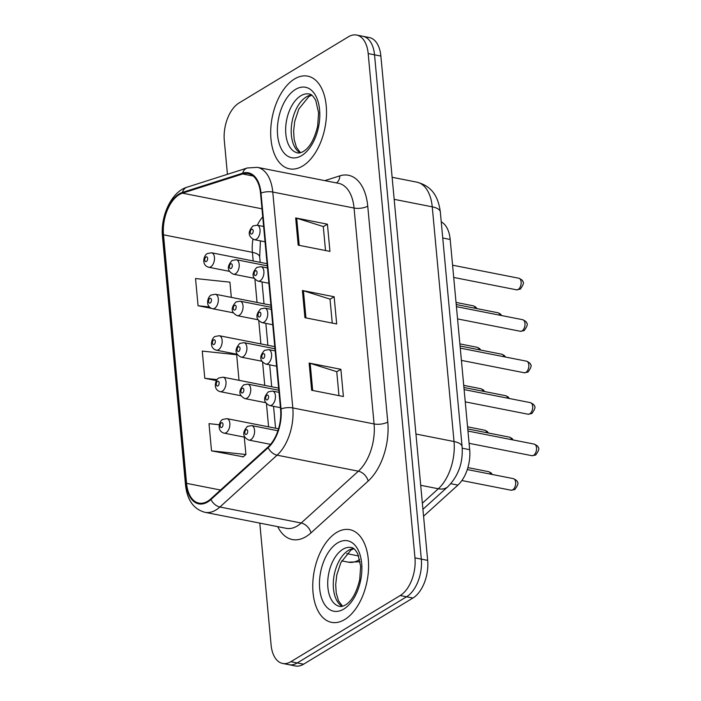 <?xml version="1.0" encoding="UTF-8"?>
<svg xmlns="http://www.w3.org/2000/svg" width="701" height="701" viewBox="0 0 701 701"><rect width="100%" height="100%" fill="white"/><g stroke="black" fill="none" stroke-linecap="round" stroke-linejoin="round"><path stroke-width="1.05" d="M441.253 221.866A29.521 16.806 101.1 0 1 450.191 239.47L469.688 449.674A29.521 16.806 101.1 0 1 457.911 485.101L423.57 516.225M344.708 619.544A47.239 26.892 -78.9 0 0 368.463 570.079A47.239 26.892 -78.9 0 0 349.799 529.658A47.239 26.892 -78.9 0 0 336.629 532.471A47.239 26.892 -78.9 0 0 312.874 581.935A47.239 26.892 -78.9 0 0 331.547 622.348A47.239 26.892 -78.9 0 0 344.708 619.544A47.239 26.892 -78.9 0 0 368.463 570.079A47.239 26.892 -78.9 0 0 349.799 529.658A47.239 26.892 -78.9 0 0 336.629 532.471A47.239 26.892 -78.9 0 0 312.874 581.935A47.239 26.892 -78.9 0 0 331.547 622.348A47.239 26.892 -78.9 0 0 344.708 619.544M302.639 166.032A47.239 26.892 -78.9 0 0 326.394 116.568A47.239 26.892 -78.9 0 0 307.73 76.146A47.239 26.892 -78.9 0 0 294.56 78.959A47.239 26.892 -78.9 0 0 270.805 128.423A47.239 26.892 -78.9 0 0 289.478 168.836A47.239 26.892 -78.9 0 0 302.639 166.032A47.239 26.892 -78.9 0 0 326.394 116.568A47.239 26.892 -78.9 0 0 307.73 76.146A47.239 26.892 -78.9 0 0 294.56 78.959A47.239 26.892 -78.9 0 0 270.805 128.423A47.239 26.892 -78.9 0 0 289.478 168.836A47.239 26.892 -78.9 0 0 302.639 166.032M207.662 501.224A31.492 17.928 101.1 0 1 198.882 503.099A31.492 17.928 101.1 0 1 186.554 483.339L163.499 234.817A31.492 17.928 101.1 0 1 182.462 193.161L242.677 173.953A31.492 17.928 101.1 0 1 248.215 173.576A31.492 17.928 101.1 0 1 260.544 193.327L280.575 409.226A31.492 17.928 101.1 0 1 268.01 447.019L210.817 498.849A31.492 17.928 101.1 0 1 207.662 501.224M207.733 501.951A32.281 18.375 -78.9 0 0 210.966 499.515L268.15 447.685A32.281 18.375 -78.9 0 0 281.031 408.946L261.009 193.047A32.281 18.375 -78.9 0 0 242.686 173.191L182.479 192.398A32.281 18.375 -78.9 0 0 163.035 235.098L186.098 483.62A32.281 18.375 -78.9 0 0 207.733 501.951M259.791 523.112L271.094 644.929A29.521 16.806 -78.9 0 0 282.652 663.453L295.349 665.95A29.521 16.806 -78.9 0 0 303.577 664.197L412.924 598.032A29.521 16.806 -78.9 0 0 427.663 560.371L380.88 56.071L374.536 54.818A29.521 16.806 -78.9 0 0 362.969 36.303A29.521 16.806 -78.9 0 1 374.536 54.818L421.319 559.126L374.536 54.818L368.183 53.565A29.521 16.806 -78.9 0 0 356.625 35.05A29.521 16.806 -78.9 0 0 348.397 36.803L239.05 102.968A29.521 16.806 -78.9 0 0 224.311 140.629L227.431 174.312M412.924 598.032L406.571 596.779A29.521 16.806 -78.9 0 0 421.319 559.126A29.521 16.806 -78.9 0 1 406.571 596.779L297.233 662.944L406.571 596.779L400.227 595.526A29.521 16.806 -78.9 0 0 414.966 557.873L368.183 53.565M289.005 664.697A29.521 16.806 -78.9 0 0 297.233 662.944A29.521 16.806 -78.9 0 1 289.005 664.697M219.308 424.745L208.994 423.649L211.518 450.857L243.238 456.807M282.652 663.453A29.521 16.806 -78.9 0 0 290.88 661.691L400.227 595.526M309.132 363.057L340.879 369.313L343.402 396.521L311.656 390.264L309.132 363.057A7.869 2.979 174.7 0 1 310.166 363.32L312.681 390.475M295.664 217.932L327.42 224.189L329.943 251.396L298.188 245.148L295.664 217.932A7.869 2.979 174.7 0 1 296.698 218.195L299.222 245.35M302.403 290.494L334.149 296.751L336.673 323.958L304.926 317.702L302.403 290.494A7.869 2.979 174.7 0 1 303.428 290.757L305.951 317.912M231.33 297.382L229.919 282.17L195.535 278.525L198.059 305.741L211.387 308.361M239.023 380.319L236.649 354.732L202.265 351.087L204.788 378.303L216.425 380.59M334.149 296.751L330.031 299.239M332.248 323.091L330.022 299.117L303.428 290.757M327.42 224.189L323.301 226.677M325.518 250.529L323.292 226.554L296.698 218.195M340.879 369.313L336.769 371.802M338.977 395.644L336.752 371.679L310.166 363.32M204.788 378.303L217.082 379.6M211.518 450.857L245.902 454.502L242.958 457.052M244.29 437.109L245.902 454.502M198.059 305.741L209.397 306.942M380.88 56.071A29.521 16.806 -78.9 0 0 369.322 37.547L356.625 35.05M450.804 483.699L457.911 485.101M462.222 448.202L469.688 449.674M442.743 237.998L450.191 239.47M186.554 483.339L220.543 490.034M324.835 180.639L339.827 175.855A49.201 28.014 101.1 0 1 367.745 206.129L387.776 422.028A9.84 3.724 174.7 0 1 374.08 423.947L292.799 407.938A39.361 22.406 101.1 0 1 277.088 455.177L219.904 507.007A39.361 22.406 101.1 0 1 215.961 509.977A39.361 22.406 101.1 0 1 204.981 512.317L286.271 528.326A39.361 22.406 -78.9 0 0 297.242 525.987A39.361 22.406 -78.9 0 0 301.185 523.016L358.377 471.186A39.361 22.406 -78.9 0 0 374.08 423.947L354.058 208.048A39.361 22.406 -78.9 0 0 338.644 183.355L257.355 167.346A39.361 22.406 101.1 0 1 272.768 192.039L292.799 407.938A9.84 3.724 174.7 0 0 281.031 408.946M210.966 499.515A9.84 6.423 -132.2 0 0 219.904 507.007L301.185 523.016A9.84 6.423 47.8 0 1 310.955 532.909A49.201 28.014 101.1 0 1 277.719 526.644M261.009 193.047A9.84 3.724 -5.3 0 1 272.768 192.039L354.058 208.048A9.84 3.724 174.7 0 0 367.745 206.129M242.686 173.191A9.84 7.72 -107.7 0 1 247.269 167.986L187.062 187.193C171.482 191.662 160.345 216.022 162.474 236.535L185.528 485.057A9.84 3.724 -5.3 0 1 186.098 483.62M387.776 422.028A49.201 28.014 101.1 0 1 368.139 481.079A9.84 6.423 47.8 0 0 358.377 471.186L277.088 455.177A9.84 6.423 -132.2 0 1 268.15 447.685M182.479 192.398A9.84 7.72 -107.7 0 1 187.062 187.193M163.035 235.098A9.84 3.724 174.7 0 0 162.474 236.535M368.139 481.079L310.955 532.909M290.88 661.691L303.577 664.197M414.966 557.873L427.663 560.371M336.427 182.917A9.84 7.72 72.3 0 0 339.827 175.855M242.677 173.953L253.192 176.021M182.462 193.161L261.981 208.819M262.726 216.846A31.492 17.928 -78.9 0 0 257.328 225.231M252.956 239.243A31.492 17.928 -78.9 0 0 252.404 252.325L253.21 260.974M163.499 234.817L252.404 252.325A17.709 6.703 174.7 0 1 259.685 256.96L260.185 262.349M254.91 279.287L257.057 302.446M258.757 320.751L260.903 343.919M262.603 362.224L264.75 385.384M266.45 403.688L268.597 426.856M360.156 561.764L348.266 562.167A39.361 22.406 -78.9 0 0 359.236 559.827A39.361 22.406 -78.9 0 0 359.718 559.529M422.361 503.213L438.309 488.763L420.696 485.294M462.099 446.668A19.681 7.448 174.7 0 0 454.02 441.525L432.245 206.839A39.361 22.406 -78.9 0 0 416.832 182.146C429.012 185.493 437.739 192.722 440.333 211.982L462.099 446.668C463.195 462.581 458.445 475.926 447.869 486.696A19.681 12.855 -132.2 0 1 438.309 488.763A39.361 22.406 -78.9 0 0 454.02 441.525L415.947 434.024M358.658 555.972L346.706 553.615M440.333 211.982A19.681 7.448 174.7 0 0 432.245 206.839L394.172 199.338M490.718 474.174A5.906 3.365 -78.9 0 0 488.623 471.685L491.112 472.93L492.321 474.489M278.525 428.81L226.958 418.655A7.378 4.197 101.1 0 1 229.867 424.964A7.378 4.197 101.1 0 1 226.16 432.692A7.378 4.197 101.1 0 1 224.101 433.139L244.859 437.222M221.77 427.382A2.462 1.402 -78.9 0 0 222.997 424.245A2.462 1.402 -78.9 0 0 221.35 422.843A2.462 1.402 -78.9 0 0 220.123 425.98A2.462 1.402 -78.9 0 0 221.77 427.382M513.334 478.634C516.251 480.019 517.548 481.096 517.233 481.867C518.74 482.665 517.934 485.223 514.823 489.543L511.055 490.218A5.906 3.365 -78.9 0 0 512.703 489.868A5.906 3.365 -78.9 0 0 515.664 483.681A5.906 3.365 -78.9 0 0 513.334 478.634L467.287 469.565M250.87 439.641A7.378 4.197 101.1 0 1 248.811 440.079C242.528 436.942 242.09 432.368 247.479 426.357L251.668 425.595A7.378 4.197 101.1 0 1 254.586 431.912A7.378 4.197 101.1 0 1 250.87 439.641M246.06 429.792A2.462 1.402 -78.9 0 0 244.833 432.929A2.462 1.402 -78.9 0 0 246.48 434.322A2.462 1.402 -78.9 0 0 247.707 431.185A2.462 1.402 -78.9 0 0 246.06 429.792M534.197 444.11C537.115 445.494 538.421 446.572 538.105 447.334C539.604 448.141 538.797 450.699 535.695 455.019L531.919 455.694A5.906 3.365 -78.9 0 0 533.566 455.343A5.906 3.365 -78.9 0 0 536.537 449.157A5.906 3.365 -78.9 0 0 534.197 444.11L467.961 431.062M271.734 405.117A7.378 4.197 101.1 0 1 269.683 405.555C263.392 402.418 262.954 397.844 268.352 391.833L272.531 391.07A7.378 4.197 101.1 0 1 275.449 397.388A7.378 4.197 101.1 0 1 271.734 405.117M266.923 395.268A2.462 1.402 -78.9 0 0 265.697 398.405A2.462 1.402 -78.9 0 0 267.344 399.798A2.462 1.402 -78.9 0 0 268.579 396.661A2.462 1.402 -78.9 0 0 266.923 395.268M353.558 548.506A29.994 17.078 -78.9 0 0 348.423 550.39A29.994 17.078 -78.9 0 0 333.58 579.026A29.994 17.078 -78.9 0 0 342.167 606.33M351.227 547.516A29.994 17.078 -78.9 0 0 342.868 549.295A29.994 17.078 -78.9 0 0 327.788 580.708A29.994 17.078 -78.9 0 0 339.643 606.374C340.852 606.838 342.789 606.374 345.444 604.981C351.771 601.134 356.52 592.687 359.709 579.648L360.665 566.347L357.852 554.027C355.425 549.672 353.216 547.499 351.227 547.516M337.602 542.916A35.9 20.434 -78.9 0 0 319.682 588.709A35.9 20.434 -78.9 0 0 343.744 609.09A35.9 20.434 -78.9 0 0 361.663 563.297A35.9 20.434 -78.9 0 0 337.602 542.916M486.871 432.71A5.906 3.365 -78.9 0 0 484.777 430.221L487.265 431.457L488.474 433.025M278.612 388.117L223.111 377.182A7.378 4.197 101.1 0 1 226.02 383.5A7.378 4.197 101.1 0 1 222.313 391.228A7.378 4.197 101.1 0 1 220.254 391.666L241.013 395.758M217.923 385.909A2.462 1.402 -78.9 0 0 219.15 382.772A2.462 1.402 -78.9 0 0 217.503 381.379A2.462 1.402 -78.9 0 0 216.276 384.516A2.462 1.402 -78.9 0 0 217.923 385.909M483.024 391.237A5.906 3.365 -78.9 0 0 480.93 388.748L483.418 389.993L484.628 391.552M274.766 346.644L219.255 335.718A7.378 4.197 101.1 0 1 222.173 342.027A7.378 4.197 101.1 0 1 218.467 349.755A7.378 4.197 101.1 0 1 216.407 350.193L237.166 354.285M214.077 344.445A2.462 1.402 -78.9 0 0 215.303 341.308A2.462 1.402 -78.9 0 0 213.656 339.906A2.462 1.402 -78.9 0 0 212.429 343.043A2.462 1.402 -78.9 0 0 214.077 344.445M479.177 349.773A5.906 3.365 -78.9 0 0 477.083 347.284L479.572 348.52L480.781 350.088M270.919 305.18L215.409 294.245A7.378 4.197 101.1 0 1 218.326 300.563A7.378 4.197 101.1 0 1 214.62 308.291A7.378 4.197 101.1 0 1 212.561 308.729L233.319 312.812M210.23 302.972A2.462 1.402 -78.9 0 0 211.457 299.835A2.462 1.402 -78.9 0 0 209.809 298.442A2.462 1.402 -78.9 0 0 208.583 301.579A2.462 1.402 -78.9 0 0 210.23 302.972M475.331 308.3A5.906 3.365 -78.9 0 0 473.236 305.811L475.725 307.056L476.934 308.615M267.072 263.707L211.562 252.781A7.378 4.197 101.1 0 1 214.48 259.09A7.378 4.197 101.1 0 1 210.773 266.818A7.378 4.197 101.1 0 1 208.714 267.256L229.472 271.348M206.383 261.508A2.462 1.402 -78.9 0 0 207.61 258.362A2.462 1.402 -78.9 0 0 205.963 256.969A2.462 1.402 -78.9 0 0 204.736 260.106A2.462 1.402 -78.9 0 0 206.383 261.508M247.024 398.168A7.378 4.197 101.1 0 1 244.964 398.615C238.682 395.469 238.235 390.904 243.633 384.893L247.821 384.13A7.378 4.197 101.1 0 1 250.739 390.439A7.378 4.197 101.1 0 1 247.024 398.168M242.213 388.319A2.462 1.402 -78.9 0 0 240.986 391.456A2.462 1.402 -78.9 0 0 242.634 392.858A2.462 1.402 -78.9 0 0 243.86 389.721A2.462 1.402 -78.9 0 0 242.213 388.319M511.59 439.65A5.906 3.365 -78.9 0 0 509.487 437.161L467.769 428.951M243.177 356.704A7.378 4.197 101.1 0 1 241.118 357.142C234.835 354.005 234.388 349.431 239.786 343.42L243.974 342.658A7.378 4.197 101.1 0 1 246.892 348.975A7.378 4.197 101.1 0 1 243.177 356.704M238.366 346.855A2.462 1.402 -78.9 0 0 237.14 349.992A2.462 1.402 -78.9 0 0 238.787 351.385A2.462 1.402 -78.9 0 0 240.014 348.248A2.462 1.402 -78.9 0 0 238.366 346.855M507.743 398.186A5.906 3.365 -78.9 0 0 505.64 395.697L463.922 387.478M239.33 315.231A7.378 4.197 101.1 0 1 237.271 315.669C230.988 312.532 230.541 307.958 235.939 301.956L240.128 301.193A7.378 4.197 101.1 0 1 243.045 307.502A7.378 4.197 101.1 0 1 239.33 315.231M234.52 305.382A2.462 1.402 -78.9 0 0 233.293 308.519A2.462 1.402 -78.9 0 0 234.94 309.921A2.462 1.402 -78.9 0 0 236.167 306.775A2.462 1.402 -78.9 0 0 234.52 305.382M503.896 356.713A5.906 3.365 -78.9 0 0 501.793 354.224L460.075 346.005M530.35 402.637C533.268 404.03 534.574 405.099 534.258 405.87C535.757 406.668 534.951 409.226 531.849 413.546L528.072 414.221A5.906 3.365 -78.9 0 0 529.719 413.87A5.906 3.365 -78.9 0 0 532.69 407.693A5.906 3.365 -78.9 0 0 530.35 402.637L464.115 389.59M267.887 363.644A7.378 4.197 101.1 0 1 265.837 364.082C259.545 360.945 259.107 356.371 264.505 350.369L268.685 349.606A7.378 4.197 101.1 0 1 271.602 355.915A7.378 4.197 101.1 0 1 267.887 363.644M263.077 353.795A2.462 1.402 -78.9 0 0 261.85 356.932A2.462 1.402 -78.9 0 0 263.497 358.334A2.462 1.402 -78.9 0 0 264.733 355.197A2.462 1.402 -78.9 0 0 263.077 353.795M526.504 361.173C529.421 362.557 530.727 363.635 530.412 364.397C531.91 365.195 531.104 367.762 528.002 372.082L524.225 372.757A5.906 3.365 -78.9 0 0 525.873 372.406A5.906 3.365 -78.9 0 0 528.843 366.22A5.906 3.365 -78.9 0 0 526.504 361.173L460.268 348.125M264.04 322.18A7.378 4.197 101.1 0 1 261.99 322.618C255.699 319.481 255.26 314.907 260.658 308.896L264.838 308.133A7.378 4.197 101.1 0 1 267.756 314.451A7.378 4.197 101.1 0 1 264.04 322.18M259.23 312.331A2.462 1.402 -78.9 0 0 258.003 315.468A2.462 1.402 -78.9 0 0 259.65 316.861A2.462 1.402 -78.9 0 0 260.886 313.724A2.462 1.402 -78.9 0 0 259.23 312.331M522.657 319.7C525.575 321.084 526.872 322.162 526.565 322.933C528.063 323.731 527.257 326.289 524.146 330.609L520.379 331.284A5.906 3.365 -78.9 0 0 522.026 330.933A5.906 3.365 -78.9 0 0 524.996 324.756A5.906 3.365 -78.9 0 0 522.657 319.7L456.421 306.652M260.194 280.707A7.378 4.197 101.1 0 1 258.143 281.145C251.852 278.008 251.414 273.434 256.811 267.431L260.991 266.669A7.378 4.197 101.1 0 1 263.909 272.978A7.378 4.197 101.1 0 1 260.194 280.707M255.383 270.858A2.462 1.402 -78.9 0 0 254.156 273.995A2.462 1.402 -78.9 0 0 255.804 275.397A2.462 1.402 -78.9 0 0 257.039 272.251A2.462 1.402 -78.9 0 0 255.383 270.858M518.81 278.227C521.728 279.62 523.025 280.698 522.709 281.46C524.217 282.258 523.41 284.816 520.3 289.145L516.532 289.82A5.906 3.365 -78.9 0 0 518.179 289.469A5.906 3.365 -78.9 0 0 521.15 283.283A5.906 3.365 -78.9 0 0 518.81 278.227L452.574 265.188M256.347 239.243A7.378 4.197 101.1 0 1 254.297 239.681C248.005 236.544 247.567 231.97 252.965 225.959L257.144 225.196A7.378 4.197 101.1 0 1 260.062 231.514A7.378 4.197 101.1 0 1 256.347 239.243M251.536 229.385A2.462 1.402 -78.9 0 0 250.31 232.53A2.462 1.402 -78.9 0 0 251.957 233.924A2.462 1.402 -78.9 0 0 253.192 230.787A2.462 1.402 -78.9 0 0 251.536 229.385M311.489 95.003A29.994 17.078 -78.9 0 0 306.355 96.878A29.994 17.078 -78.9 0 0 291.502 125.523A29.994 17.078 -78.9 0 0 300.098 152.818M309.159 94.004A29.994 17.078 -78.9 0 0 300.799 95.783A29.994 17.078 -78.9 0 0 285.719 127.196A29.994 17.078 -78.9 0 0 297.566 152.862C298.784 153.326 300.72 152.862 303.375 151.469C309.693 147.622 314.451 139.184 317.641 126.136L318.596 112.843L315.783 100.523C313.347 96.16 311.139 93.987 309.159 94.004M295.533 89.404A35.9 20.434 -78.9 0 0 277.605 135.197A35.9 20.434 -78.9 0 0 301.667 155.587A35.9 20.434 -78.9 0 0 319.595 109.794A35.9 20.434 -78.9 0 0 295.533 89.404M235.483 273.767A7.378 4.197 101.1 0 1 233.424 274.205C227.142 271.068 226.695 266.494 232.092 260.483L236.281 259.72A7.378 4.197 101.1 0 1 239.199 266.038A7.378 4.197 101.1 0 1 235.483 273.767M230.673 263.918A2.462 1.402 -78.9 0 0 229.446 267.055A2.462 1.402 -78.9 0 0 231.093 268.448A2.462 1.402 -78.9 0 0 232.32 265.311A2.462 1.402 -78.9 0 0 230.673 263.918M500.05 315.248A5.906 3.365 -78.9 0 0 497.947 312.76L456.228 304.541M257.355 167.346L247.269 167.986M185.528 485.057C187.202 500.172 193.695 509.259 204.981 512.317M261.999 281.907L264.032 303.822M265.845 323.38L267.878 345.286M269.692 364.844L271.725 386.759M273.539 406.317L275.572 428.223M260.404 240.881L259.685 256.96M348.266 562.167L341.711 560.879M416.832 182.146L392.131 177.283M447.869 486.696L422.931 509.303M488.623 471.685L467.891 467.602M226.958 418.655L222.769 419.417C219.501 420.609 216.11 430.966 224.101 433.139M511.055 490.218L461.889 480.535M270.551 444.364L248.811 440.079M277.903 430.764L251.668 425.595M531.919 455.694L469.1 443.321M280.426 407.675L269.683 405.555M279.007 392.35L272.531 391.07M342.552 606.242L338.504 600.81L336.226 592.941L335.691 584.546L336.778 575.022L340.879 562.535L350.982 549.996L353.874 548.734M484.777 430.221L467.567 426.83M223.111 377.182L218.922 377.944C215.645 379.136 212.263 389.502 220.254 391.666M480.93 388.748L463.72 385.357M219.255 335.718L215.076 336.48C211.798 337.672 208.416 348.029 216.407 350.193M477.083 347.284L459.874 343.893M215.409 294.245L211.229 295.007C207.952 296.199 204.569 306.565 212.561 308.729M473.236 305.811L456.027 302.42M211.562 252.781L207.382 253.543C204.105 254.735 200.714 265.092 208.714 267.256M265.723 402.698L244.964 398.615M278.814 390.229L247.821 384.13M509.487 437.161L511.975 438.405L513.193 439.965M261.876 361.234L241.118 357.142M274.967 348.765L243.974 342.658M505.64 395.697L508.129 396.932L509.347 398.501M258.029 319.761L237.271 315.669M271.121 307.292L240.128 301.193M501.793 354.224L504.282 355.468L505.5 357.028M528.072 414.221L465.254 401.857M276.58 366.202L265.837 364.082M275.16 350.877L268.685 349.606M524.225 372.757L461.407 360.384M272.733 324.738L261.99 322.618M271.313 309.413L264.838 308.133M520.379 331.284L457.56 318.911M268.886 283.265L258.143 281.145M267.467 267.94L260.991 266.669M516.532 289.82L453.713 277.447M265.039 241.792L254.297 239.681M263.62 226.476L257.144 225.196M300.484 152.73L296.435 147.298L294.148 139.438L293.623 131.034L294.7 121.51L298.801 109.023L308.904 96.493L311.805 95.222M254.183 278.288L233.424 274.205M267.274 265.828L236.281 259.72M497.947 312.76L500.435 313.995L501.653 315.564"/></g></svg>
